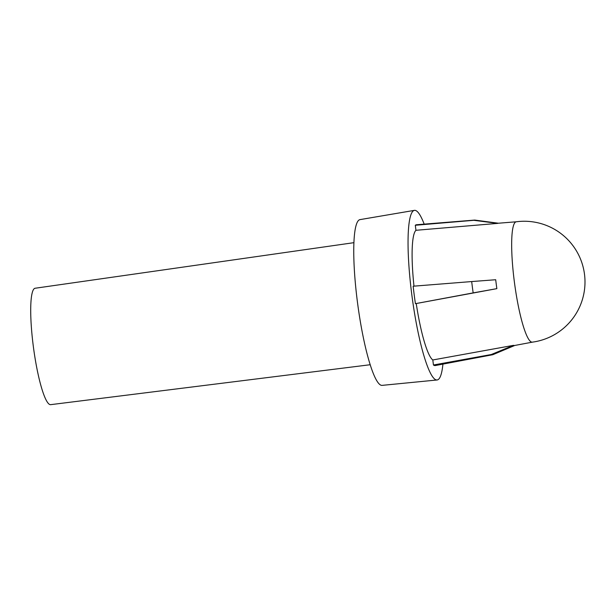<?xml version="1.0" encoding="UTF-8"?>
<svg xmlns="http://www.w3.org/2000/svg" width="615" height="615" viewBox="0 0 615 615"><rect width="100%" height="100%" fill="white"/><g stroke="black" fill="none" stroke-linecap="round" stroke-linejoin="round"><path stroke-width="0.92" d="M532.382 342.148L514.601 345.492A61.677 9.963 -97.6 0 1 514.271 345.522A61.677 9.963 -97.6 0 1 513.51 345.346L432.799 359.967L433.452 365.003A71.025 11.477 82.4 0 0 435.343 365.541L492.6 354.755A67.934 10.978 -97.6 0 1 492.231 354.786A67.934 10.978 -97.6 0 1 491.27 354.524L433.452 365.003M514.77 345.461L492.976 354.64A67.934 10.978 -97.6 0 1 492.6 354.755M516.3 221.784A60.716 9.809 82.4 0 0 516.216 221.792A60.716 9.809 82.4 0 0 514.355 281.785A60.716 9.809 82.4 0 0 532.09 342.163A60.716 9.809 82.4 0 0 532.336 342.148A60.716 60.716 0 0 0 584.896 278.51A60.716 60.716 0 0 0 516.216 221.792M370.23 364.726L50.691 404.655A58.717 9.486 -97.6 0 1 50.468 404.662A58.717 9.486 -97.6 0 1 33.41 347.029A58.717 9.486 -97.6 0 1 35.093 288.25L353.879 242.679M424.181 224.137A85.562 13.822 82.4 0 0 414.794 210.338A85.562 13.822 82.4 0 0 414.379 210.368L359.936 219.632A83.609 13.507 82.4 0 0 357.623 303.495A83.609 13.507 82.4 0 0 381.877 385.382A83.609 13.507 82.4 0 0 382.138 385.367L437.096 379.978A85.562 13.822 82.4 0 0 442.923 364.111M414.379 210.368A85.562 13.822 82.4 0 0 412.004 296.192A85.562 13.822 82.4 0 0 436.835 379.985A85.562 13.822 82.4 0 0 437.096 379.978M474.557 220.093L416.486 224.752A71.025 11.477 82.4 0 0 415.302 225.267L415.955 230.294L497.673 223.383L473.834 220.308A67.934 10.978 -97.6 0 1 474.557 220.093A67.934 10.978 -97.6 0 1 474.742 220.085A67.934 10.978 -97.6 0 1 474.949 220.101L498.396 223.222M473.834 220.308L415.302 225.267M491.27 354.524L513.51 345.346M471.69 281.562L413.165 286.213A71.025 11.477 82.4 0 0 415.433 303.672L473.166 292.894A67.934 10.978 -97.6 0 1 471.69 281.562L495.698 279.733A61.677 9.963 -97.6 0 0 496.859 288.643L415.433 303.672M496.859 288.643L473.166 292.894M415.955 230.294A65.99 10.663 82.4 0 0 413.987 286.144M416.263 303.687A65.99 10.663 82.4 0 0 432.799 359.967M497.673 223.383A61.677 9.963 -97.6 0 1 498.227 223.237L516.254 221.792"/></g></svg>
